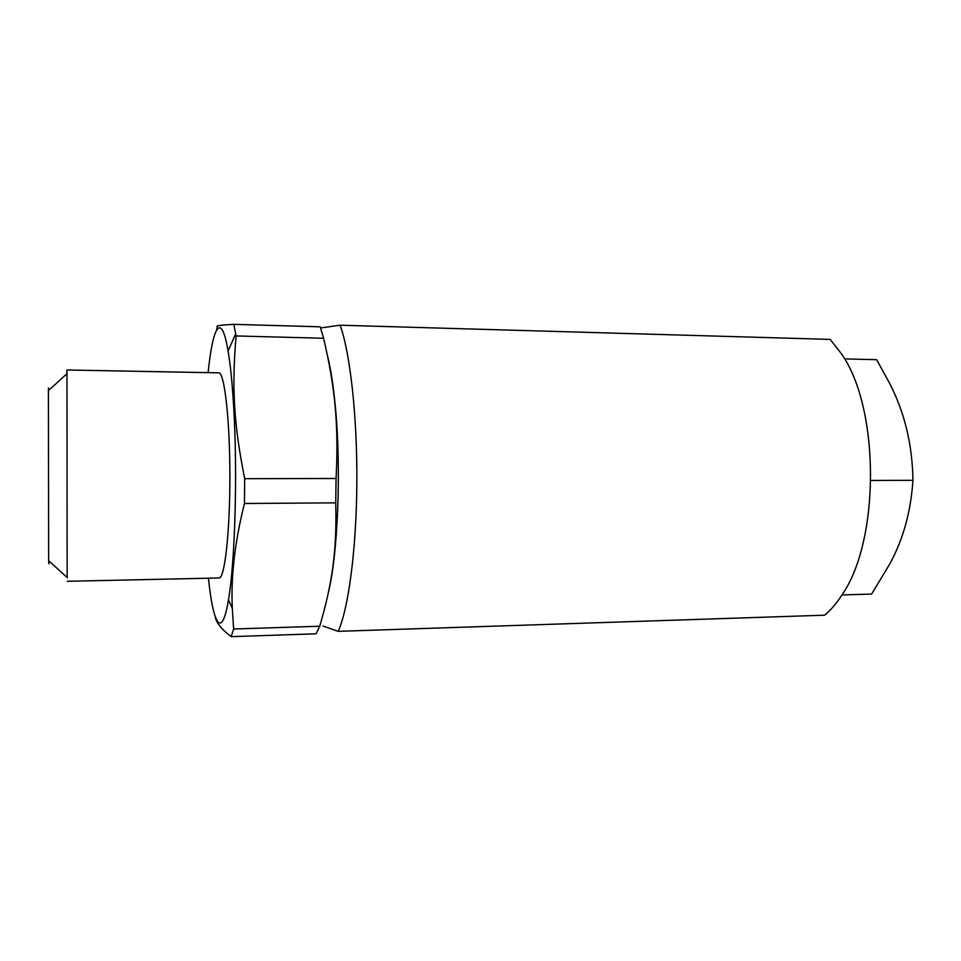 <?xml version="1.0" encoding="UTF-8"?>
<svg xmlns="http://www.w3.org/2000/svg" width="961" height="961" viewBox="0 0 961 961"><rect width="100%" height="100%" fill="white"/><g stroke="black" fill="none" stroke-linecap="round" stroke-linejoin="round"><path stroke-width="1.44" d="M327.545 355.894C330.86 369.276 333.503 386.622 335.473 407.932C341.323 469.232 337.912 553.32 328.494 592.108M208.441 578.21C213.162 624.782 221.883 639.954 228.466 599.82C235.049 562.653 237.679 472.223 233.667 406.695C232.286 383.415 230.436 364.844 228.093 350.969C221.39 310.859 212.717 326.055 208.141 372.64M67.294 581.297L219.072 577.981C224.682 578.81 230.003 532.034 229.883 475.395C229.835 418.744 224.369 371.991 218.76 372.844L66.97 369.985L67.138 577.441M233.811 324.35L320.217 326.812L323.605 338.248L236.118 335.954L233.811 324.35C220.766 325.034 215.264 325.839 217.306 326.752L216.645 329.983M319.737 626.236L316.145 633.804L231.193 636.65L233.631 628.999L319.737 626.236C332.386 582.871 336.939 550.941 335.725 502.843L244.466 503.492L244.695 478.686L336.074 478.482L335.725 502.843M336.074 478.482C338.752 424.498 335.197 388.136 323.605 338.248M236.118 335.954C231.721 386.31 233.631 423.717 244.695 478.686M231.193 636.65C221.498 629.287 216.201 622.692 215.312 616.878M244.466 503.492C234.82 541.944 230.772 576.936 232.322 608.457L233.631 628.999M841.956 594.931L871.627 594.078L889.646 564.179C903.124 539.614 910.884 511.66 912.95 480.32C912.421 444.294 904.421 411.56 888.961 382.106L876.66 359.69L844.563 358.897M870.954 480.44L912.95 480.32M338.176 631.341L824.67 615.184C830.809 610.067 836.55 603.34 841.932 594.967C880.144 540.526 879.94 408.305 841.572 353.984L830.232 339.413L340.134 325.202C350.176 352.975 357.324 416.642 356.855 483.083C356.399 549.524 348.447 608.793 338.176 631.341L323.04 626.055M320.614 327.953L340.134 325.202M48.723 390.334C48.603 386.31 48.494 386.406 48.398 390.634L48.651 560.695C48.771 564.924 48.879 565.02 48.975 560.996M66.826 373.841L66.97 369.985M228.466 599.82L232.322 608.457M228.093 350.969L235.733 333.731M48.651 560.695L67.426 577.705M48.398 390.634L67.126 373.565"/></g></svg>
